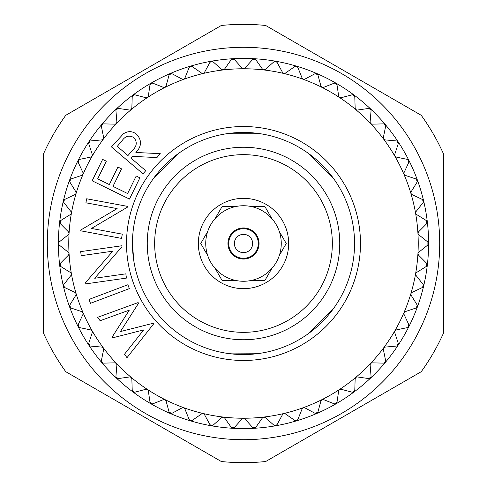 <?xml version="1.0" encoding="UTF-8"?>
<svg xmlns="http://www.w3.org/2000/svg" width="487" height="487" viewBox="0 0 487 487"><rect width="100%" height="100%" fill="white"/><g stroke="black" fill="none" stroke-linecap="round" stroke-linejoin="round"><path stroke-width="0.73" d="M252.65 243.5A9.15 9.15 0 0 1 243.5 252.65A9.15 9.15 0 0 1 234.35 243.5A9.15 9.15 0 0 1 243.5 234.35A9.15 9.15 0 0 1 252.65 243.5M258.305 243.5A14.805 14.805 0 0 1 243.5 258.305A14.805 14.805 0 0 1 228.695 243.5A14.805 14.805 0 0 1 243.5 228.695A14.805 14.805 0 0 1 258.305 243.5M279.885 232.488L279.282 231.435A37.761 37.761 0 0 0 271.837 218.547L264.873 206.482L250.939 206.482A37.761 37.761 0 0 0 236.061 206.482L222.127 206.482L215.163 218.547A37.761 37.761 0 0 0 207.718 231.435L200.754 243.5L207.718 255.565A37.761 37.761 0 0 0 281.261 243.5A37.761 37.761 0 0 0 279.282 231.435L286.246 243.5L279.282 255.565L286.246 243.5M198.337 243.5A45.163 45.163 0 0 1 243.5 198.337A45.163 45.163 0 0 1 288.663 243.5A45.163 45.163 0 0 1 243.5 288.663A45.163 45.163 0 0 1 198.337 243.5M223.344 206.482L236.061 206.482A37.761 37.761 0 0 0 215.163 218.547L215.765 217.494M264.873 206.482L271.837 218.547A37.761 37.761 0 0 0 250.939 206.482M207.718 231.435A37.761 37.761 0 0 0 207.718 255.565L200.754 243.5L207.718 231.435M227.953 243.5A15.547 15.547 0 0 1 243.5 227.953A15.547 15.547 0 0 1 259.047 243.5A15.547 15.547 0 0 1 243.5 259.047A15.547 15.547 0 0 1 227.953 243.5M154.653 243.5A88.847 88.847 0 0 0 243.5 332.347A88.847 88.847 0 0 0 332.347 243.5A88.847 88.847 0 0 0 243.5 154.653A88.847 88.847 0 0 0 154.653 243.5M147.251 243.5A96.249 96.249 0 0 1 243.5 147.251A96.249 96.249 0 0 1 339.749 243.5A96.249 96.249 0 0 1 243.5 339.749A96.249 96.249 0 0 1 147.251 243.5M243.5 132.446A111.054 111.054 0 0 1 354.554 243.5A111.054 111.054 0 0 1 243.5 354.554A111.054 111.054 0 0 1 132.446 243.5A111.054 111.054 0 0 1 243.5 132.446M243.5 126.523A116.977 116.977 0 0 1 360.477 243.5A116.977 116.977 0 0 1 243.5 360.477A116.977 116.977 0 0 1 126.523 243.5A116.977 116.977 0 0 1 243.5 126.523M88.853 141.79A185.09 185.09 0 0 1 88.859 141.79A185.09 185.09 0 0 0 370.516 378.131A185.09 185.09 0 0 0 423.605 200.814L423.605 200.814A185.09 185.09 0 0 0 408.903 160.43L408.903 160.43A185.09 185.09 0 0 0 398.141 141.79L398.141 141.79A185.09 185.09 0 0 0 385.29 124.526A185.09 185.09 0 0 1 385.29 124.526A185.09 185.09 0 0 0 354.031 95.032L354.031 95.032A185.09 185.09 0 0 0 275.642 61.222A185.09 185.09 0 0 1 275.642 61.222A185.09 185.09 0 0 0 190.417 66.183A185.09 185.09 0 0 1 190.417 66.183A185.09 185.09 0 0 0 170.188 73.543L170.188 73.543A185.09 185.09 0 0 0 88.859 141.79L88.859 141.79M58.41 243.5L59.104 242.051L68.363 234.679A1.851 1.851 0 0 0 69.051 233.45L69.063 233.34A174.736 174.736 0 0 0 69.063 253.66L68.363 252.321L59.104 244.949L58.41 243.5A1.851 1.851 0 0 1 58.665 242.556M71.419 273.84L70.572 272.592L60.522 266.346L60.181 263.467L68.527 255.072A1.851 1.851 0 0 0 69.063 253.77L69.063 253.66A174.736 174.736 0 0 0 71.419 273.84L71.419 273.84A174.736 174.736 0 0 0 76.106 293.612L75.12 292.468L64.412 287.433L63.742 284.615L71.053 275.307A1.851 1.851 0 0 0 71.437 273.95L71.419 273.84M71.047 273.012A1.851 1.851 0 0 0 70.572 272.592L60.522 266.346M68.783 252.796A1.851 1.851 0 0 0 68.363 252.321L59.104 244.949M76.13 293.716L76.106 293.612A174.736 174.736 0 0 0 83.058 312.709L81.944 311.686L70.718 307.93L69.732 305.209L75.911 295.11A1.851 1.851 0 0 0 76.13 293.716L75.911 295.11L69.732 305.209M75.637 292.833A1.851 1.851 0 0 0 75.12 292.468L64.412 287.433M83.094 312.812L83.058 312.709A174.736 174.736 0 0 0 92.177 330.868L90.953 329.979L79.369 327.55L78.066 324.963L83.034 314.218A1.851 1.851 0 0 0 83.094 312.812L83.034 314.218L78.066 324.963M82.498 311.99A1.851 1.851 0 0 0 81.944 311.686L70.718 307.93M92.226 330.965L92.177 330.868A1.851 1.851 0 0 0 92.171 330.868A174.736 174.736 0 0 0 103.341 347.846L102.02 347.109L90.235 346.038L88.646 343.615L92.329 332.371A1.851 1.851 0 0 0 92.226 330.965L92.329 332.371L88.646 343.615M91.538 330.216A1.851 1.851 0 0 0 90.953 329.979L79.369 327.55M103.402 347.931L103.341 347.846A174.736 174.736 0 0 0 116.399 363.412L115.005 362.833L103.177 363.138L101.314 360.916L103.67 349.319A1.851 1.851 0 0 0 103.402 347.931L103.67 349.319L101.314 360.916M102.635 347.274A1.851 1.851 0 0 0 102.02 347.109L90.235 346.038M116.472 363.491L116.399 363.412A174.736 174.736 0 0 0 131.18 377.358L129.731 376.938L118.012 378.618L115.906 376.628L116.898 364.836A1.851 1.851 0 0 0 116.472 363.491L116.898 364.836L115.906 376.628M115.632 362.925A1.851 1.851 0 0 0 115.005 362.833L103.177 363.138M131.265 377.425L131.18 377.358A174.736 174.736 0 0 0 147.482 389.49L145.99 389.247L134.546 392.272L132.227 390.544L131.843 378.716A1.851 1.851 0 0 0 131.265 377.425L131.843 378.716L132.227 390.544M130.364 376.962A1.851 1.851 0 0 0 129.731 376.938L118.012 378.618M147.567 389.551L147.482 389.49A174.736 174.736 0 0 0 165.081 399.65L163.571 399.584L152.559 403.912L150.051 402.469L148.298 390.763A1.851 1.851 0 0 0 147.567 389.551L148.298 390.763L150.051 402.469M146.624 389.192A1.851 1.851 0 0 0 145.99 389.247L134.546 392.272M165.172 399.699L165.081 399.65A174.736 174.736 0 0 0 183.739 407.698L182.229 407.808L171.795 413.39L169.135 412.239L166.037 400.819A1.851 1.851 0 0 0 165.172 399.699L166.037 400.819L169.135 412.239M164.192 399.456A1.851 1.851 0 0 0 163.571 399.584L152.559 403.912M183.836 407.735L183.739 407.698A174.736 174.736 0 0 0 203.201 413.524L201.721 413.81L192 420.561L189.23 419.733L184.823 408.745A1.851 1.851 0 0 0 183.836 407.735L184.823 408.745L189.23 419.733M182.832 407.607A1.851 1.851 0 0 0 182.229 407.808L171.795 413.39M203.304 413.554L203.201 413.524A174.736 174.736 0 0 0 223.216 417.055L221.774 417.505L212.904 425.346L210.055 424.841L204.4 414.443A1.851 1.851 0 0 0 203.304 413.554L204.4 414.443L210.055 424.841M202.294 413.542A1.851 1.851 0 0 0 201.721 413.81L192 420.561M223.32 417.067L223.216 417.055A174.736 174.736 0 0 0 243.5 418.236L242.124 418.85L234.223 427.665L231.331 427.501L224.513 417.828A1.851 1.851 0 0 0 223.32 417.067L224.513 417.828L231.331 427.501M222.315 417.176A1.851 1.851 0 0 0 221.774 417.505L212.904 425.346M243.61 418.242L243.5 418.236A174.736 174.736 0 0 0 263.784 417.055L262.487 417.828L255.669 427.501L252.777 427.665L244.876 418.85A1.851 1.851 0 0 0 243.61 418.242L244.876 418.85L252.777 427.665M242.617 418.461A1.851 1.851 0 0 0 242.124 418.85L234.223 427.665M263.893 417.042L263.784 417.055A174.736 174.736 0 0 0 283.799 413.524L282.6 414.443L276.945 424.841L274.096 425.346L265.226 417.505A1.851 1.851 0 0 0 263.893 417.042L265.226 417.505L274.096 425.346M262.937 417.377A1.851 1.851 0 0 0 262.487 417.828L255.669 427.501M283.903 413.506L283.799 413.524A174.736 174.736 0 0 0 303.261 407.698L302.177 408.745L297.77 419.733L295 420.561L285.279 413.81A1.851 1.851 0 0 0 283.903 413.506L285.279 413.81L295 420.561M282.99 413.944A1.851 1.851 0 0 0 282.6 414.443L276.945 424.841M303.364 407.662L303.261 407.698A174.736 174.736 0 0 0 321.919 399.65L320.963 400.819L317.865 412.239L315.205 413.39L304.771 407.808A1.851 1.851 0 0 0 303.364 407.662L304.771 407.808L315.205 413.39M302.512 408.209A1.851 1.851 0 0 0 302.177 408.745L297.77 419.733M322.017 399.602L321.919 399.65A174.736 174.736 0 0 0 339.518 389.49L338.702 390.763L336.949 402.469L334.441 403.912L323.429 399.584A1.851 1.851 0 0 0 322.017 399.602L323.429 399.584L334.441 403.912M321.231 400.247A1.851 1.851 0 0 0 320.963 400.819L317.865 412.239M339.609 389.436L339.518 389.49A174.736 174.736 0 0 0 355.82 377.358L355.157 378.716L354.773 390.544L352.454 392.272L341.01 389.247A1.851 1.851 0 0 0 339.609 389.436L341.01 389.247L352.454 392.272M338.903 390.16A1.851 1.851 0 0 0 338.702 390.763L336.949 402.469M355.9 377.291L355.82 377.358A1.851 1.851 0 0 0 355.814 377.358A174.736 174.736 0 0 0 370.601 363.412L370.102 364.836L371.094 376.628L368.988 378.618L357.269 376.938A1.851 1.851 0 0 0 355.9 377.291L357.269 376.938L368.988 378.618M355.285 378.095A1.851 1.851 0 0 0 355.157 378.716L354.773 390.544M370.674 363.332L370.601 363.412A174.736 174.736 0 0 0 383.659 347.846L383.33 349.319L385.686 360.916L383.823 363.138L371.995 362.833A1.851 1.851 0 0 0 370.674 363.332L371.995 362.833L383.823 363.138M370.157 364.203A1.851 1.851 0 0 0 370.102 364.836L371.094 376.628M383.726 347.761L383.659 347.846A174.736 174.736 0 0 0 394.823 330.868L394.671 332.371L398.354 343.615L396.765 346.038L384.98 347.109A1.851 1.851 0 0 0 383.726 347.761L384.98 347.109L396.765 346.038M383.312 348.686A1.851 1.851 0 0 0 383.33 349.319L385.686 360.916M394.884 330.776L394.823 330.868A174.736 174.736 0 0 0 403.942 312.709L403.966 314.218L408.934 324.963L407.631 327.55L396.047 329.979A1.851 1.851 0 0 0 394.884 330.776L396.047 329.979L407.631 327.55M394.58 331.744A1.851 1.851 0 0 0 394.671 332.371L398.354 343.615M403.991 312.611L403.942 312.709A174.736 174.736 0 0 0 410.894 293.612L411.089 295.11L417.268 305.209L416.282 307.93L405.056 311.686A1.851 1.851 0 0 0 403.991 312.611L405.056 311.686L416.282 307.93M403.802 313.61A1.851 1.851 0 0 0 403.966 314.218L408.934 324.963M410.894 293.612A174.736 174.736 0 0 0 415.581 273.84L415.581 273.84A174.736 174.736 0 0 0 417.937 233.34L417.937 233.34A174.736 174.736 0 0 0 410.894 193.388L410.894 193.388A174.736 174.736 0 0 0 403.942 174.291L403.942 174.291A174.736 174.736 0 0 0 394.823 156.132L394.823 156.132A174.736 174.736 0 0 0 383.659 139.154L383.659 139.154A174.736 174.736 0 0 0 303.261 79.302L303.261 79.302A174.736 174.736 0 0 0 283.799 73.476L283.799 73.476A174.736 174.736 0 0 0 263.784 69.945L263.784 69.945A174.736 174.736 0 0 0 243.5 68.764L243.5 68.764A174.736 174.736 0 0 0 223.216 69.945L223.216 69.945A174.736 174.736 0 0 0 203.201 73.476A1.851 1.851 0 0 0 203.207 73.476A174.736 174.736 0 0 0 183.739 79.302L183.739 79.302A174.736 174.736 0 0 0 147.482 97.51L147.482 97.51A174.736 174.736 0 0 0 116.399 123.588L116.399 123.588A174.736 174.736 0 0 0 83.058 174.291L83.058 174.291A174.736 174.736 0 0 0 71.419 213.16L71.419 213.16A174.736 174.736 0 0 0 69.063 233.34L68.527 231.928L60.181 223.533L60.522 220.654L70.572 214.408A1.851 1.851 0 0 0 71.394 213.263L71.053 211.693L63.742 202.385L64.412 199.567L75.12 194.532A1.851 1.851 0 0 0 76.069 193.485L75.911 191.89L69.732 181.791L70.718 179.07L81.944 175.314A1.851 1.851 0 0 0 83.009 174.389L83.034 172.782L78.066 162.037L79.369 159.45L90.953 157.021A1.851 1.851 0 0 0 92.116 156.224L92.329 154.629L88.646 143.385L90.235 140.962L102.02 139.891A1.851 1.851 0 0 0 103.274 139.239L103.67 137.681L101.314 126.084L103.177 123.862L115.005 124.167A1.851 1.851 0 0 0 116.326 123.668L116.898 122.164L115.906 110.372L118.012 108.382L129.731 110.062A1.851 1.851 0 0 0 131.1 109.709L131.843 108.284L132.227 96.456L134.546 94.728L145.99 97.753A1.851 1.851 0 0 0 147.391 97.564L148.298 96.237L150.051 84.531L152.559 83.088L163.571 87.416A1.851 1.851 0 0 0 164.983 87.398L166.037 86.181L169.135 74.761L171.795 73.61L182.229 79.192A1.851 1.851 0 0 0 183.636 79.338L184.823 78.255L189.23 67.267L192 66.439L201.721 73.19A1.851 1.851 0 0 0 203.097 73.494L204.4 72.557L210.055 62.159L212.904 61.654L221.774 69.495A1.851 1.851 0 0 0 223.107 69.958L224.513 69.172L231.331 59.499L234.223 59.335L242.124 68.15A1.851 1.851 0 0 0 243.39 68.758L244.876 68.15L252.777 59.335L255.669 59.499L262.487 69.172A1.851 1.851 0 0 0 263.68 69.933L265.226 69.495L274.096 61.654L276.945 62.159L282.6 72.557A1.851 1.851 0 0 0 283.696 73.446L285.279 73.19L295 66.439L297.77 67.267L302.177 78.255A1.851 1.851 0 0 0 303.164 79.265L304.771 79.192L315.205 73.61L317.865 74.761L320.963 86.181A1.851 1.851 0 0 0 321.828 87.301L323.429 87.416L334.441 83.088L336.949 84.531L338.702 96.237A1.851 1.851 0 0 0 339.433 97.449L341.01 97.753L352.454 94.728L354.773 96.456L355.157 108.284A1.851 1.851 0 0 0 355.735 109.575L357.269 110.062L368.988 108.382L371.094 110.372L370.102 122.164A1.851 1.851 0 0 0 370.528 123.509L371.995 124.167L383.823 123.862L385.686 126.084L383.33 137.681A1.851 1.851 0 0 0 383.598 139.069L384.98 139.891L396.765 140.962L398.354 143.385L394.671 154.629A1.851 1.851 0 0 0 394.774 156.035L396.047 157.021L407.631 159.45L408.934 162.037L403.966 172.782A1.851 1.851 0 0 0 403.906 174.188L405.056 175.314L416.282 179.07L417.268 181.791L411.089 191.89A1.851 1.851 0 0 0 410.87 193.284L411.88 194.532L422.588 199.567L423.258 202.385L415.947 211.693A1.851 1.851 0 0 0 415.563 213.05L416.428 214.408L426.478 220.654L426.819 223.533L418.473 231.928A1.851 1.851 0 0 0 417.937 233.23L418.637 234.679L427.896 242.051L427.896 244.949L418.637 252.321A1.851 1.851 0 0 0 417.949 253.55L418.473 255.072L426.819 263.467L426.478 266.346L416.428 272.592A1.851 1.851 0 0 0 415.606 273.737L415.947 275.307L423.258 284.615L422.588 287.433L411.88 292.468A1.851 1.851 0 0 0 410.931 293.515L410.894 293.612A1.851 1.851 0 0 0 410.894 293.618M410.858 294.525A1.851 1.851 0 0 0 411.089 295.11L417.268 305.209M415.648 274.747A1.851 1.851 0 0 0 415.947 275.307L423.258 284.615M418.114 254.555A1.851 1.851 0 0 0 418.473 255.072L426.819 263.467M418.217 234.204A1.851 1.851 0 0 0 418.637 234.679L427.896 242.051M415.953 213.988A1.851 1.851 0 0 0 416.428 214.408L426.478 220.654M411.363 194.167A1.851 1.851 0 0 0 411.88 194.532L422.588 199.567M404.502 175.01A1.851 1.851 0 0 0 405.056 175.314L416.282 179.07M395.462 156.784A1.851 1.851 0 0 0 396.047 157.021L407.631 159.45M384.365 139.726A1.851 1.851 0 0 0 384.98 139.891L396.765 140.962M371.368 124.075A1.851 1.851 0 0 0 371.995 124.167L383.823 123.862M356.636 110.038A1.851 1.851 0 0 0 357.269 110.062L368.988 108.382M340.376 97.808A1.851 1.851 0 0 0 341.01 97.753L352.454 94.728M322.808 87.544A1.851 1.851 0 0 0 323.429 87.416L334.441 83.088M304.168 79.393A1.851 1.851 0 0 0 304.771 79.192L315.205 73.61M284.706 73.458A1.851 1.851 0 0 0 285.279 73.19L295 66.439M264.685 69.824A1.851 1.851 0 0 0 265.226 69.495L274.096 61.654M244.383 68.539A1.851 1.851 0 0 0 244.876 68.15L252.777 59.335M224.063 69.623A1.851 1.851 0 0 0 224.513 69.172L231.331 59.499M204.01 73.056A1.851 1.851 0 0 0 204.4 72.557L210.055 62.159M184.488 78.791A1.851 1.851 0 0 0 184.823 78.255L189.23 67.267M165.769 86.753A1.851 1.851 0 0 0 166.037 86.181L169.135 74.761M148.097 96.84A1.851 1.851 0 0 0 148.298 96.237L150.051 84.531M131.715 108.905A1.851 1.851 0 0 0 131.843 108.284L132.227 96.456M116.843 122.797A1.851 1.851 0 0 0 116.898 122.164L115.906 110.372M103.688 138.314A1.851 1.851 0 0 0 103.67 137.681L101.314 126.084M92.42 155.256A1.851 1.851 0 0 0 92.329 154.629L88.646 143.385M83.198 173.39A1.851 1.851 0 0 0 83.034 172.782L78.066 162.037M76.142 192.475A1.851 1.851 0 0 0 75.911 191.89L69.732 181.791M71.352 212.253A1.851 1.851 0 0 0 71.053 211.693L63.742 202.385M68.886 232.445A1.851 1.851 0 0 0 68.527 231.928L60.181 223.533M243.5 462.65A219.15 219.15 0 0 0 265.671 461.524L421.231 371.709A219.15 219.15 0 0 0 443.401 333.315L443.401 153.685A219.15 219.15 0 0 0 421.231 115.291L265.671 25.476A219.15 219.15 0 0 0 221.329 25.476L65.769 115.291A219.15 219.15 0 0 0 43.599 153.685L43.599 333.315A219.15 219.15 0 0 0 65.769 371.709L221.329 461.524A219.15 219.15 0 0 0 243.5 462.65M243.5 439.7A196.2 196.2 0 0 1 47.3 243.5A196.2 196.2 0 0 1 243.5 47.3A196.2 196.2 0 0 1 439.7 243.5A196.2 196.2 0 0 1 243.5 439.7M260.594 353.233L225.347 353.063M260.588 353.233L262.012 353.002M309.002 333.181L333.175 309.008L308.137 333.808M132.446 243.5L133.767 260.594M230.412 133.219L224.988 133.998M309.002 153.819L333.175 177.992M226.4 133.767L260.588 133.767M153.819 177.998L177.992 153.825M59.804 222.979A1.851 1.851 0 0 1 59.676 222.571M63.432 201.788A1.851 1.851 0 0 1 63.353 201.375M59.731 221.67A1.851 1.851 0 0 1 60.023 221.104M69.489 181.17A1.851 1.851 0 0 1 69.458 180.744M63.511 200.486A1.851 1.851 0 0 1 63.864 199.956M77.902 161.386A1.851 1.851 0 0 1 78.097 160.43M69.72 179.88A1.851 1.851 0 0 1 70.134 179.399M88.555 142.721A1.851 1.851 0 0 1 88.622 142.301M78.279 160.138A1.851 1.851 0 0 1 78.748 159.706M101.302 125.415A1.851 1.851 0 0 1 101.71 124.526M89.072 141.516A1.851 1.851 0 0 1 89.59 141.145M115.973 109.703A1.851 1.851 0 0 1 116.137 109.307M101.96 124.282A1.851 1.851 0 0 1 102.514 123.966M132.367 95.805A1.851 1.851 0 0 1 132.574 95.434M116.758 108.656A1.851 1.851 0 0 1 117.343 108.412M150.264 83.898A1.851 1.851 0 0 1 150.513 83.557M133.268 94.849A1.851 1.851 0 0 1 133.882 94.679M169.427 74.152A1.851 1.851 0 0 1 169.713 73.841M151.268 83.058A1.851 1.851 0 0 1 151.895 82.954M189.583 66.701A1.851 1.851 0 0 1 189.906 66.421M170.517 73.44A1.851 1.851 0 0 1 171.156 73.409M210.475 61.636A1.851 1.851 0 0 1 210.828 61.399M190.758 66.116A1.851 1.851 0 0 1 191.391 66.159M231.812 59.03A1.851 1.851 0 0 1 232.737 58.72M211.705 61.192A1.851 1.851 0 0 1 212.332 61.307M253.307 58.921A1.851 1.851 0 0 1 253.703 58.775M233.084 58.732A1.851 1.851 0 0 1 233.693 58.921M274.668 61.307A1.851 1.851 0 0 1 275.642 61.222M254.604 58.775A1.851 1.851 0 0 1 255.188 59.03M295.609 66.159A1.851 1.851 0 0 1 296.583 66.183M275.977 61.313A1.851 1.851 0 0 1 276.525 61.636M315.844 73.409A1.851 1.851 0 0 1 316.27 73.403M296.906 66.311A1.851 1.851 0 0 1 297.411 66.701M335.099 82.954A1.851 1.851 0 0 1 335.525 83.003M317.116 73.714A1.851 1.851 0 0 1 317.573 74.152M353.118 94.679A1.851 1.851 0 0 1 353.538 94.77M336.328 83.405A1.851 1.851 0 0 1 336.736 83.898M369.657 108.406A1.851 1.851 0 0 1 370.516 108.869M354.286 95.263A1.851 1.851 0 0 1 354.633 95.799M384.487 123.966A1.851 1.851 0 0 1 384.87 124.155M370.747 109.131A1.851 1.851 0 0 1 371.027 109.703M397.41 141.145A1.851 1.851 0 0 1 397.769 141.376M385.485 124.812A1.851 1.851 0 0 1 385.698 125.415M408.252 159.706A1.851 1.851 0 0 1 408.581 159.973M398.305 142.101A1.851 1.851 0 0 1 398.445 142.715M416.866 179.399A1.851 1.851 0 0 1 417.164 179.703M409.031 160.753A1.851 1.851 0 0 1 409.098 161.386M423.136 199.956A1.851 1.851 0 0 1 423.392 200.297M417.517 180.531A1.851 1.851 0 0 1 417.511 181.17M426.977 221.104A1.851 1.851 0 0 1 427.19 221.469M423.653 201.161A1.851 1.851 0 0 1 423.568 201.788M428.335 242.556A1.851 1.851 0 0 1 428.505 242.946M427.349 222.358A1.851 1.851 0 0 1 427.196 222.979M427.196 264.021A1.851 1.851 0 0 1 427.324 264.429M428.56 243.847A1.851 1.851 0 0 1 428.335 244.444M423.568 285.212A1.851 1.851 0 0 1 423.605 286.186M427.269 265.33A1.851 1.851 0 0 1 426.977 265.896M417.511 305.83A1.851 1.851 0 0 1 417.542 306.256M423.489 286.514A1.851 1.851 0 0 1 423.136 287.044M409.098 325.614A1.851 1.851 0 0 1 409.08 326.034M417.28 307.12A1.851 1.851 0 0 1 416.866 307.601M398.445 344.279A1.851 1.851 0 0 1 398.378 344.699M408.721 326.862A1.851 1.851 0 0 1 408.252 327.294M385.698 361.585A1.851 1.851 0 0 1 385.582 361.999M397.928 345.484A1.851 1.851 0 0 1 397.41 345.855M371.027 377.297A1.851 1.851 0 0 1 370.863 377.693M385.04 362.718A1.851 1.851 0 0 1 384.487 363.034M354.633 391.195A1.851 1.851 0 0 1 354.426 391.566M370.242 378.344A1.851 1.851 0 0 1 369.657 378.588M336.736 403.102A1.851 1.851 0 0 1 336.487 403.443M353.732 392.151A1.851 1.851 0 0 1 353.118 392.321M317.573 412.848A1.851 1.851 0 0 1 317.287 413.159M335.732 403.942A1.851 1.851 0 0 1 335.105 404.046M297.417 420.299A1.851 1.851 0 0 1 297.094 420.579M316.483 413.56A1.851 1.851 0 0 1 315.844 413.591M276.525 425.364A1.851 1.851 0 0 1 275.642 425.778L275.642 425.778M296.242 420.884A1.851 1.851 0 0 1 295.609 420.841M255.188 427.97A1.851 1.851 0 0 1 254.263 428.28L254.263 428.28M275.295 425.808A1.851 1.851 0 0 1 274.668 425.693M233.693 428.079A1.851 1.851 0 0 1 232.737 428.28M253.916 428.268A1.851 1.851 0 0 1 253.307 428.079M212.332 425.693A1.851 1.851 0 0 1 211.918 425.796M232.396 428.225A1.851 1.851 0 0 1 231.812 427.97M191.391 420.841A1.851 1.851 0 0 1 190.971 420.896M211.023 425.687A1.851 1.851 0 0 1 210.475 425.364M171.156 413.591A1.851 1.851 0 0 1 170.73 413.597M190.094 420.689A1.851 1.851 0 0 1 189.589 420.299M151.901 404.046A1.851 1.851 0 0 1 151.475 403.997M169.884 413.286A1.851 1.851 0 0 1 169.427 412.848M133.882 392.321A1.851 1.851 0 0 1 133.462 392.23M150.672 403.595A1.851 1.851 0 0 1 150.264 403.102M117.343 378.594A1.851 1.851 0 0 1 116.941 378.448M132.714 391.737A1.851 1.851 0 0 1 132.367 391.201M102.514 363.034A1.851 1.851 0 0 1 102.13 362.845M116.253 377.869A1.851 1.851 0 0 1 115.973 377.297M89.59 345.855A1.851 1.851 0 0 1 88.859 345.21L88.859 345.21M101.515 362.188A1.851 1.851 0 0 1 101.302 361.585M78.748 327.294A1.851 1.851 0 0 1 78.419 327.027M88.695 344.899A1.851 1.851 0 0 1 88.555 344.285M70.134 307.601A1.851 1.851 0 0 1 69.836 307.297M77.969 326.247A1.851 1.851 0 0 1 77.902 325.614M63.864 287.044A1.851 1.851 0 0 1 63.608 286.703M69.483 306.469A1.851 1.851 0 0 1 69.489 305.83M60.023 265.896A1.851 1.851 0 0 1 59.81 265.531M63.347 285.839A1.851 1.851 0 0 1 63.432 285.212M58.665 244.444A1.851 1.851 0 0 1 58.489 244.042M59.651 264.642A1.851 1.851 0 0 1 59.804 264.021M127.971 155.548L132.653 150.154C136.95 146.088 137.364 141.906 133.907 137.608C129.201 134.936 125.226 136.013 121.994 140.828L117.251 146.386L127.971 155.548M129.475 199.073L92.146 180.787L102.629 159.401L106.312 161.197L97.656 178.863L109.325 184.579L117.909 167.065L121.555 168.861L112.978 186.369L127.618 193.54L136.196 176.026L139.885 177.834L129.475 199.073M122.304 234.162L121.525 238.387L80.732 230.814L80.891 229.931L117.148 208.6L85.925 202.805L86.668 198.787L127.46 206.354L127.296 207.267L91.465 228.446L122.304 234.162M125.841 273.84L126.443 278.089L85.268 283.951L85.14 283.057L112.765 251.195L81.244 255.681L80.672 251.621L121.847 245.765L121.975 246.684L94.715 278.266L125.841 273.84M129.341 288.627L90.472 303.316L89.005 299.426L127.874 284.743L129.341 288.627M153.612 323.916L126.991 357.689L124.495 354.244L143.683 329.918L112.57 337.838L112.083 337.162L129.311 310.14L100.133 320.726L97.656 317.311L138.107 302.585L138.57 303.224L120.453 331.562L153.143 323.283L153.612 323.916M59.104 242.051L68.363 234.679L69.051 233.45M60.522 220.654L70.572 214.408L71.394 213.263M64.412 199.567L75.12 194.532L76.069 193.485M70.718 179.07L81.944 175.314L83.009 174.389M79.369 159.45L90.953 157.021L92.116 156.224M90.235 140.962L102.02 139.891L103.274 139.239M103.177 123.862L115.005 124.167L116.326 123.668M118.012 108.382L129.731 110.062L131.1 109.709M134.546 94.728L145.99 97.753L147.391 97.564M152.559 83.088L163.571 87.416L164.983 87.398M171.795 73.61L182.229 79.192L183.636 79.338M192 66.439L201.721 73.19L203.097 73.494M212.904 61.654L221.774 69.495L223.107 69.958M234.223 59.335L242.124 68.15L243.39 68.758M255.669 59.499L262.487 69.172L263.68 69.933M276.945 62.159L282.6 72.557L283.696 73.446M297.77 67.267L302.177 78.255L303.164 79.265M317.865 74.761L320.963 86.181L321.828 87.301M336.949 84.531L338.702 96.237L339.433 97.449M354.773 96.456L355.157 108.284L355.735 109.575M371.094 110.372L370.102 122.164L370.528 123.509M385.686 126.084L383.33 137.681L383.598 139.069M398.354 143.385L394.671 154.629L394.774 156.035M408.934 162.037L403.966 172.782L403.906 174.188M417.268 181.791L411.089 191.89L410.87 193.284M423.258 202.385L415.947 211.693L415.563 213.05M426.819 223.533L418.473 231.928L417.937 233.23M427.896 244.949L418.637 252.321L417.949 253.55M426.478 266.346L416.428 272.592L415.606 273.737M422.588 287.433L411.88 292.468L410.931 293.515M63.742 284.615L71.053 275.307L71.437 273.95M60.181 263.467L68.527 255.072L69.063 253.77M143.014 173.853L111.462 146.91L123.351 133.858C127.929 130.778 132.379 130.93 136.707 134.327C142.003 140.347 141.729 146.398 135.891 152.48L160.26 153.661L156.93 157.569L132.58 156.364L131.04 158.165L145.71 170.7L143.014 173.853M222.127 280.518L215.163 268.453L222.127 280.518L236.061 280.518M252.156 280.518L264.873 280.518L271.837 268.453L264.873 280.518"/></g></svg>
